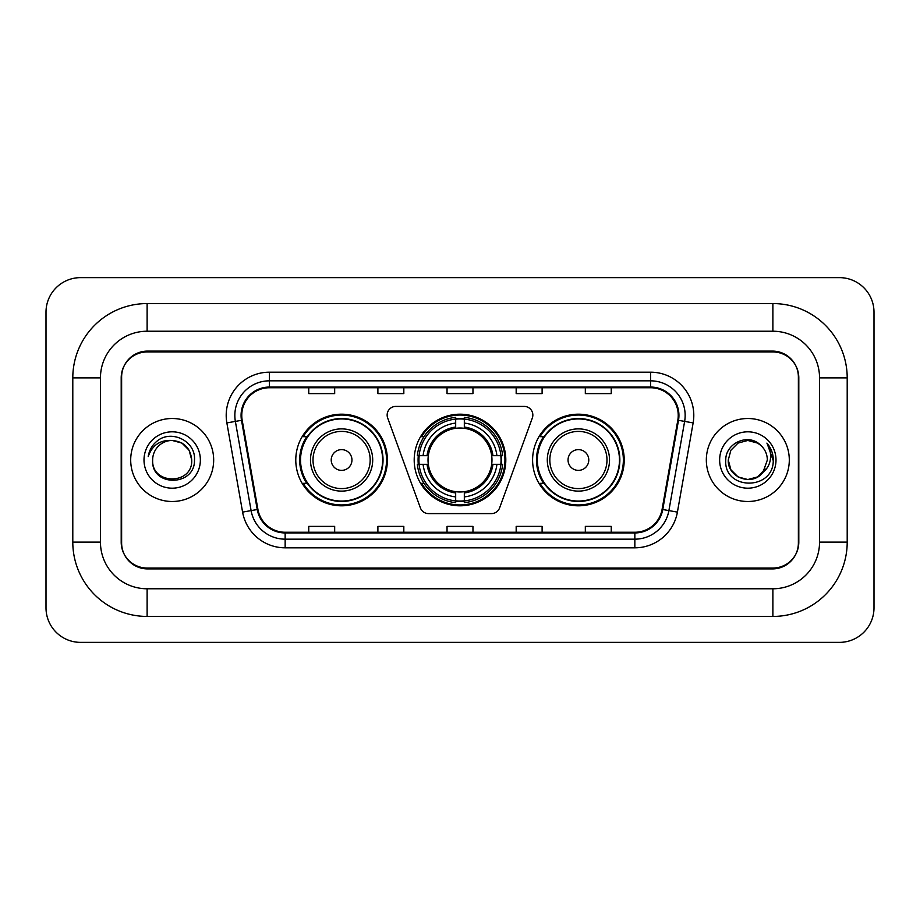 <?xml version="1.0" encoding="UTF-8"?>
<svg xmlns="http://www.w3.org/2000/svg" width="920" height="920" viewBox="0 0 920 920"><rect width="100%" height="100%" fill="white"/><g stroke="black" fill="none" stroke-linecap="round" stroke-linejoin="round"><path stroke-width="1.38" d="M387.147 415.058A8.648 8.648 0 0 0 387.676 418.013L420.394 507.897A8.648 8.648 0 0 0 428.513 513.59L491.487 513.59A8.648 8.648 0 0 0 499.606 507.897L532.323 418.013A8.648 8.648 0 0 0 524.204 406.41L395.796 406.41A8.648 8.648 0 0 0 387.147 415.058M532.599 460A45.804 45.804 0 0 0 578.404 505.804A45.804 45.804 0 0 0 624.22 460A45.804 45.804 0 0 0 578.404 414.195A45.804 45.804 0 0 0 532.599 460M414.195 460A45.804 45.804 0 0 0 460 505.804A45.804 45.804 0 0 0 505.804 460A45.804 45.804 0 0 0 460 414.195A45.804 45.804 0 0 0 414.195 460M295.78 460A45.804 45.804 0 0 0 341.596 505.804A45.804 45.804 0 0 0 387.4 460A45.804 45.804 0 0 0 341.596 414.195A45.804 45.804 0 0 0 295.78 460M306.774 483.333A41.917 41.917 0 0 1 306.774 436.666M418.301 464.324A41.917 41.917 0 0 1 418.301 455.676M543.582 483.333A41.917 41.917 0 0 1 543.582 436.666M772.88 303.565A74.324 74.324 0 0 1 847.205 377.89A74.324 74.324 0 0 0 772.88 303.565L147.119 303.565A74.324 74.324 0 0 0 72.795 377.89A74.324 74.324 0 0 1 147.119 303.565L147.119 331.223L772.88 331.223L147.119 331.223A46.667 46.667 0 0 0 100.452 377.89L100.452 542.11A46.667 46.667 0 0 0 147.119 588.777L772.88 588.777L147.119 588.777L147.119 616.434L772.88 616.434A74.324 74.324 0 0 0 847.205 542.11L847.205 377.89L819.547 377.89A46.667 46.667 0 0 0 772.88 331.223L772.88 303.565M772.88 351.957L147.119 351.957A25.932 25.932 0 0 0 121.198 377.89L121.198 542.11A25.932 25.932 0 0 0 147.119 568.042L772.88 568.042A25.932 25.932 0 0 0 798.801 542.11L798.801 377.89A25.932 25.932 0 0 0 772.88 351.957M847.205 542.11L819.547 542.11L819.547 377.89L819.547 542.11A46.667 46.667 0 0 1 772.88 588.777L772.88 616.434M874 312.202A34.569 34.569 0 0 0 839.431 277.633L80.569 277.633A34.569 34.569 0 0 0 46 312.202L46 607.798A34.569 34.569 0 0 0 80.569 642.367L839.431 642.367A34.569 34.569 0 0 0 874 607.798L874 312.202M72.795 542.11L100.452 542.11L100.452 377.89L72.795 377.89L72.795 542.11A74.324 74.324 0 0 0 147.119 616.434M121.624 377.027L121.624 542.972A25.932 25.932 0 0 0 147.556 568.905L772.443 568.905A25.932 25.932 0 0 0 798.376 542.972L798.376 377.027A25.932 25.932 0 0 0 772.443 351.095L147.556 351.095A25.932 25.932 0 0 0 121.624 377.027L121.624 542.972M130.697 460A41.492 41.492 0 0 0 172.189 501.492A41.492 41.492 0 0 0 213.67 460A41.492 41.492 0 0 0 172.189 418.508A41.492 41.492 0 0 0 130.697 460A41.492 41.492 0 0 0 172.189 501.492A41.492 41.492 0 0 0 213.67 460A41.492 41.492 0 0 0 172.189 418.508A41.492 41.492 0 0 0 130.697 460M706.33 460A41.492 41.492 0 0 0 747.81 501.492A41.492 41.492 0 0 0 789.303 460A41.492 41.492 0 0 0 747.81 418.508A41.492 41.492 0 0 0 706.33 460A41.492 41.492 0 0 0 747.81 501.492A41.492 41.492 0 0 0 789.303 460A41.492 41.492 0 0 0 747.81 418.508A41.492 41.492 0 0 0 706.33 460M241.764 415.403A27.657 27.657 0 0 1 269.422 387.745L650.578 387.745A27.657 27.657 0 0 1 677.81 420.21L662.089 509.404A27.657 27.657 0 0 1 634.846 532.254L285.154 532.254A27.657 27.657 0 0 1 257.911 509.404L242.19 420.21A27.657 27.657 0 0 1 241.764 415.403M241.074 415.403A28.347 28.347 0 0 0 241.5 420.325L257.232 509.519A28.347 28.347 0 0 0 285.154 532.944L634.846 532.944A28.347 28.347 0 0 0 662.768 509.519L678.5 420.325A28.347 28.347 0 0 0 650.578 387.055L269.422 387.055A28.347 28.347 0 0 0 241.074 415.403M226.861 422.901A43.217 43.217 0 0 1 269.422 372.186L650.578 372.186A43.217 43.217 0 0 1 693.139 422.901L677.407 512.106A43.217 43.217 0 0 1 634.846 547.814L285.154 547.814A43.217 43.217 0 0 1 242.592 512.106L226.861 422.901L235.37 421.406A34.569 34.569 0 0 1 269.422 380.834L650.578 380.834A34.569 34.569 0 0 1 684.63 421.406L668.897 510.6A34.569 34.569 0 0 1 634.846 539.166L285.154 539.166A34.569 34.569 0 0 1 251.102 510.6L235.37 421.406A34.569 34.569 0 0 1 234.853 415.403M798.376 542.972L798.376 377.027M447.039 387.745L447.039 393.599L472.96 393.599L472.96 387.745M377.89 387.745L377.89 393.599L403.822 393.599L403.822 387.745M308.752 387.745L308.752 393.599L334.673 393.599L334.673 387.745M516.178 387.745L516.178 393.599L542.11 393.599L542.11 387.745M585.327 387.745L585.327 393.599L611.248 393.599L611.248 387.745M472.96 532.254L472.96 526.401L447.039 526.401L447.039 532.254M403.822 532.254L403.822 526.401L377.89 526.401L377.89 532.254M334.673 532.254L334.673 526.401L308.752 526.401L308.752 532.254M542.11 532.254L542.11 526.401L516.178 526.401L516.178 532.254M611.248 532.254L611.248 526.401L585.327 526.401L585.327 532.254M191.728 460C192.924 485.208 151.455 485.208 152.651 460C150.834 487.312 195.339 486.68 194.465 460C195.983 441.312 171.706 429.203 157.331 440.875C152.248 444.935 149.212 450.179 148.212 456.573C152.237 445.119 160.23 439.748 172.189 440.461L181.953 443.084L189.106 450.236L191.728 460C192.924 485.208 151.455 485.208 152.651 460C151.455 485.208 192.924 485.208 191.728 460L189.106 450.236L181.953 443.084L172.189 440.461L181.953 443.084L189.106 450.236L191.728 460L189.106 450.236L181.953 443.084L172.189 440.461L181.953 443.084L189.106 450.236L191.728 460C190.566 448.132 184.058 441.623 172.189 440.461A19.538 19.538 0 0 0 152.651 460M144.003 460A28.186 28.186 0 0 0 172.189 488.186A28.186 28.186 0 0 0 200.364 460A28.186 28.186 0 0 0 172.189 431.813A28.186 28.186 0 0 0 144.003 460M464.324 500.917L464.324 502.653A42.872 42.872 0 0 0 502.653 464.324L500.917 464.324A41.136 41.136 0 0 1 464.324 500.917L464.324 496.915A37.168 37.168 0 0 0 496.915 464.324L491.682 464.324A31.981 31.981 0 0 0 464.324 428.317L464.324 419.083A41.136 41.136 0 0 1 500.917 455.676L502.653 455.676A42.872 42.872 0 0 0 464.324 417.346L464.324 419.083M419.083 464.324L417.346 464.324A42.872 42.872 0 0 0 455.676 502.653L455.676 500.917A41.136 41.136 0 0 1 419.083 464.324L423.085 464.324A37.168 37.168 0 0 0 455.676 496.915L455.676 491.682A31.981 31.981 0 0 0 491.682 464.324L492.959 464.324A33.246 33.246 0 0 1 464.324 492.959L464.324 496.915M455.676 419.083L455.676 417.346A42.872 42.872 0 0 0 417.346 455.676L419.083 455.676A41.136 41.136 0 0 1 455.676 419.083L455.676 423.085A37.168 37.168 0 0 0 423.085 455.676L428.317 455.676A31.981 31.981 0 0 0 455.676 491.682L455.676 492.959A33.246 33.246 0 0 1 427.041 464.324L423.085 464.324M419.175 464.324A41.055 41.055 0 0 1 419.175 455.676M464.324 419.175A41.055 41.055 0 0 0 455.676 419.175M500.825 455.676A41.055 41.055 0 0 1 500.825 464.324M500.917 455.676L496.915 455.676A37.168 37.168 0 0 0 464.324 423.085M496.915 464.324L500.917 464.324M455.676 496.915L455.676 500.917M491.682 455.676L496.915 455.676M464.324 491.74L464.324 492.959M455.676 491.682A31.981 31.981 0 0 1 428.317 464.324L427.041 464.324M464.324 500.825A41.055 41.055 0 0 1 455.676 500.825M423.085 455.676L419.083 455.676M455.676 428.26L455.676 423.085M464.324 428.317A31.981 31.981 0 0 0 428.317 455.676L427.041 455.676A33.246 33.246 0 0 1 455.676 427.041M464.324 428.26L464.324 427.041A33.246 33.246 0 0 1 492.959 455.676M424.039 436.666L421.59 436.666A44.942 44.942 0 0 1 504.942 460A44.942 44.942 0 0 1 421.59 483.333L424.039 483.333M351.957 460A10.373 10.373 0 0 0 341.596 449.627A10.373 10.373 0 0 0 331.223 460A10.373 10.373 0 0 0 341.596 470.373A10.373 10.373 0 0 0 351.957 460M372.703 460A31.119 31.119 0 0 0 341.596 428.881A31.119 31.119 0 0 0 310.477 460A31.119 31.119 0 0 0 341.596 491.119A31.119 31.119 0 0 0 372.703 460A31.119 31.119 0 0 1 341.596 491.119A31.119 31.119 0 0 1 310.477 460M382.639 460A41.055 41.055 0 0 0 341.596 418.945A41.055 41.055 0 0 0 300.541 460A41.055 41.055 0 0 0 341.596 501.055A41.055 41.055 0 0 0 382.639 460M386.538 460A44.942 44.942 0 0 1 303.186 483.333L307.349 483.333A41.446 41.446 0 0 0 369.012 491.073A41.446 41.446 0 0 0 369.012 428.927A41.446 41.446 0 0 0 307.349 436.666L303.186 436.666A44.942 44.942 0 0 1 386.538 460M588.777 460A10.373 10.373 0 0 0 578.404 449.627A10.373 10.373 0 0 0 568.042 460A10.373 10.373 0 0 0 578.404 470.373A10.373 10.373 0 0 0 588.777 460M609.523 460A31.119 31.119 0 0 0 578.404 428.881A31.119 31.119 0 0 0 547.297 460A31.119 31.119 0 0 0 578.404 491.119A31.119 31.119 0 0 0 609.523 460A31.119 31.119 0 0 1 578.404 491.119A31.119 31.119 0 0 1 547.297 460M619.459 460A41.055 41.055 0 0 0 578.404 418.945A41.055 41.055 0 0 0 537.36 460A41.055 41.055 0 0 0 578.404 501.055A41.055 41.055 0 0 0 619.459 460M623.357 460A44.942 44.942 0 0 1 539.994 483.333L544.168 483.333A41.446 41.446 0 0 0 605.831 491.073A41.446 41.446 0 0 0 605.831 428.927A41.446 41.446 0 0 0 544.168 436.666L539.994 436.666A44.942 44.942 0 0 1 623.357 460M762.692 472.673L757.585 476.916L747.81 479.538L738.047 476.916L730.894 469.763L728.272 460L730.894 450.236L738.047 443.084L747.81 440.461L757.585 443.084L760.61 445.234C748.592 432.664 725.535 443.037 725.754 460C723.557 490.164 772.455 490.947 773.248 461.46L773.294 460C773.214 453.594 771.086 447.959 766.9 443.118C770.086 448.35 771.202 453.974 770.27 460C769.384 465.06 766.935 469.188 762.921 472.385L767.349 460C767.234 454.1 764.991 449.178 760.61 445.234L757.585 443.084L747.81 440.461L738.047 443.084L730.894 450.236L728.272 460L730.894 469.763L738.047 476.916L747.81 479.538L757.585 476.916L762.692 472.673M765.164 468.97L757.585 476.916L747.81 479.538L738.047 476.916L730.894 469.763L728.272 460L730.894 469.763L738.047 476.916L747.81 479.538L757.585 476.916L765.164 468.97M728.272 460C727.271 477.319 751.778 486.45 762.381 473.018L762.921 472.385M719.635 460A28.186 28.186 0 0 0 747.81 488.186A28.186 28.186 0 0 0 775.997 460A28.186 28.186 0 0 0 747.81 431.813A28.186 28.186 0 0 0 719.635 460M767.084 443.336L773.283 460.736M650.578 372.186L650.578 387.055M235.37 421.406L241.5 420.325M285.154 547.814L285.154 532.944M634.846 532.944L634.846 547.814M662.768 509.519L677.407 512.106M242.592 512.106L257.232 509.519M678.5 420.325L693.139 422.901M269.422 372.186L269.422 387.055M464.324 491.682A31.981 31.981 0 0 0 491.682 464.324M455.676 501.216A41.446 41.446 0 0 0 464.324 501.216M501.216 464.324A41.446 41.446 0 0 0 501.216 455.676M464.324 418.784A41.446 41.446 0 0 0 455.676 418.784M370.173 460A28.589 28.589 0 0 0 341.596 431.411A28.589 28.589 0 0 0 313.007 460A28.589 28.589 0 0 0 341.596 488.589A28.589 28.589 0 0 0 370.173 460M606.993 460A28.589 28.589 0 0 0 578.404 431.411A28.589 28.589 0 0 0 549.827 460A28.589 28.589 0 0 0 578.404 488.589A28.589 28.589 0 0 0 606.993 460"/></g></svg>
